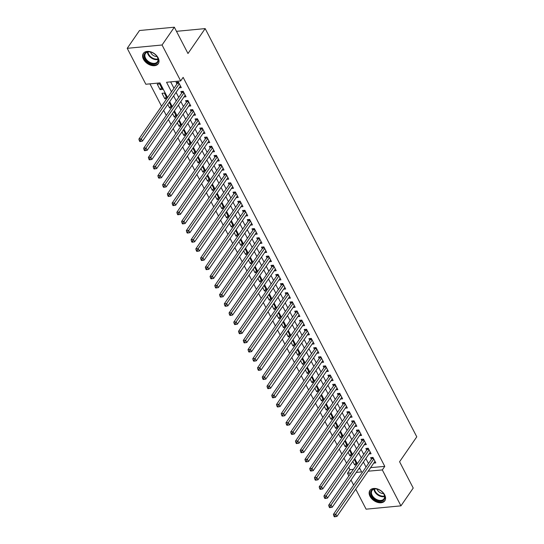<?xml version="1.0" encoding="UTF-8"?>
<svg xmlns="http://www.w3.org/2000/svg" width="544" height="544" viewBox="0 0 544 544"><rect width="100%" height="100%" fill="white"/><g stroke="black" fill="none" stroke-linecap="round" stroke-linejoin="round"><path stroke-width="0.82" d="M158.148 57.861A9.071 6.066 34.6 0 1 158.277 63.709A9.071 6.066 34.6 0 1 150.953 65.294A9.071 6.066 34.6 0 1 143.466 59.255A9.071 6.066 34.6 0 1 143.344 53.407A9.071 6.066 34.6 0 1 150.668 51.823A9.071 6.066 34.6 0 1 158.148 57.861M384.696 494.918A9.071 6.066 34.6 0 1 384.826 500.766A9.071 6.066 34.6 0 1 377.502 502.35A9.071 6.066 34.6 0 1 370.015 496.318A9.071 6.066 34.6 0 1 369.893 490.464A9.071 6.066 34.6 0 1 377.216 488.879A9.071 6.066 34.6 0 1 384.696 494.918M167.552 97.532L159.97 82.899L145.846 84.245L127.221 48.321L139.502 30.518L174.338 27.2L187.979 53.516L205.17 28.594L416.779 436.825L399.582 461.74L413.222 488.056L400.942 505.852L366.105 509.177L355.742 489.178M353.614 485.071L351.002 480.026M348.874 475.918L347.487 473.253L350.941 472.92M348.711 467.316L349.942 469.69L347.487 473.253M149.947 83.858L161.548 106.236M163.676 110.35L166.294 115.389M168.422 119.503L171.034 124.549M173.169 128.656L175.78 133.702M177.908 137.809L180.526 142.854M182.655 146.962L185.273 152.007M187.401 156.114L190.012 161.16M192.141 165.267L194.759 170.313M196.887 174.42L199.505 179.466M201.634 183.573L204.245 188.618M206.38 192.726L208.991 197.771M211.12 201.878L213.738 206.924M215.866 211.031L218.484 216.077M220.612 220.184L223.224 225.23M225.352 229.337L227.97 234.382M230.098 238.49L232.716 243.535M234.845 247.642L237.463 252.688M239.591 256.795L242.202 261.841M244.331 265.948L246.949 270.994M249.077 275.101L251.695 280.146M253.824 284.254L256.435 289.299M258.57 293.406L261.181 298.452M263.31 302.559L265.928 307.605M268.056 311.712L270.674 316.758M272.802 320.865L275.414 325.91M277.542 330.018L280.16 335.063M282.288 339.17L284.906 344.216M287.035 348.323L289.646 353.369M291.781 357.476L294.392 362.522M296.521 366.636L299.139 371.674M301.267 375.788L303.885 380.827M306.014 384.941L308.625 389.987M310.753 394.094L313.371 399.14M315.5 403.247L318.118 408.292M320.246 412.4L322.857 417.445M324.992 421.552L327.604 426.598M329.732 430.705L332.35 435.751M334.478 439.858L337.096 444.904M339.225 449.011L341.836 454.056M343.964 458.164L346.582 463.209M179.221 87.822L181.288 87.625L178.446 82.137L176.093 82.362L176.922 83.96M183.96 96.975L186.034 96.778L183.192 91.29L180.832 91.514L181.662 93.112M188.707 106.128L190.781 105.93L187.932 100.443L185.579 100.667L186.408 102.265M193.453 115.28L195.527 115.083L192.678 109.596L190.325 109.82L191.155 111.418M198.2 124.433L200.267 124.236L197.424 118.748L195.072 118.973L195.901 120.571M202.939 133.586L205.013 133.389L202.164 127.901L199.811 128.126L200.641 129.724M207.686 142.739L209.76 142.542L206.91 137.054L204.558 137.278L205.387 138.876M212.432 151.892L214.499 151.694L211.657 146.207L209.304 146.431L210.134 148.029M217.172 161.051L219.246 160.847L216.403 155.36L214.044 155.584L214.88 157.182M221.918 170.204L223.992 170.007L221.143 164.512L218.79 164.737L219.62 166.335M226.664 179.357L228.738 179.16L225.889 173.665L223.536 173.89L224.366 175.488M231.411 188.51L233.478 188.312L230.636 182.818L228.283 183.042L229.112 184.647M236.15 197.662L238.224 197.465L235.375 191.971L233.022 192.195L233.852 193.8M240.897 206.815L242.971 206.618L240.122 201.124L237.769 201.348L238.598 202.953M245.643 215.968L247.71 215.771L244.868 210.276L242.515 210.501L243.345 212.106M250.383 225.121L252.457 224.924L249.614 219.429L247.255 219.654L248.091 221.258M255.129 234.274L257.203 234.076L254.354 228.582L252.001 228.806L252.831 230.411M259.876 243.426L261.95 243.229L259.1 237.735L256.748 237.959L257.577 239.564M264.622 252.579L266.689 252.382L263.847 246.888L261.494 247.112L262.324 248.717M269.362 261.732L271.436 261.535L268.586 256.04L266.234 256.265L267.063 257.87M274.108 270.885L276.182 270.688L273.333 265.193L270.98 265.418L271.81 267.022M278.854 280.038L280.922 279.84L278.079 274.346L275.726 274.57L276.556 276.175M283.601 289.19L285.668 288.993L282.826 283.499L280.466 283.723L281.302 285.328M288.34 298.343L290.414 298.146L287.565 292.652L285.212 292.876L286.042 294.481M293.087 307.496L295.161 307.299L292.312 301.804L289.959 302.029L290.788 303.634M297.833 316.649L299.9 316.452L297.058 310.957L294.705 311.182L295.535 312.786M302.573 325.802L304.647 325.604L301.798 320.11L299.445 320.334L300.274 321.939M307.319 334.954L309.393 334.757L306.544 329.27L304.191 329.494L305.021 331.092M312.066 344.107L314.14 343.91L311.29 338.422L308.938 338.647L309.767 340.245M316.812 353.26L318.879 353.063L316.037 347.575L313.677 347.8L314.514 349.398M321.552 362.413L323.626 362.216L320.776 356.728L318.424 356.952L319.253 358.55M326.298 371.566L328.372 371.368L325.523 365.881L323.17 366.105L324 367.703M331.044 380.718L333.112 380.521L330.269 375.034L327.916 375.258L328.746 376.856M335.784 389.871L337.858 389.674L335.009 384.186L332.656 384.411L333.486 386.009M340.53 399.024L342.604 398.827L339.755 393.339L337.402 393.564L338.232 395.162M345.277 408.177L347.351 407.98L344.502 402.492L342.149 402.716L342.978 404.314M350.023 417.33L352.09 417.132L349.248 411.645L346.895 411.869L347.725 413.467M354.763 426.489L356.837 426.285L353.988 420.798L351.635 421.022L352.464 422.62M359.509 435.642L361.583 435.445L358.734 429.95L356.381 430.175L357.211 431.773M364.256 444.795L366.323 444.598L363.48 439.103L361.128 439.328L361.957 440.926M368.995 453.948L371.069 453.75L368.227 448.256L365.867 448.48L366.697 450.085M356.041 462.876L354.634 464.923L352.804 461.387M351.302 453.723L349.887 455.77L348.058 452.234M346.555 444.57L345.141 446.617L343.312 443.081M341.809 435.418L340.401 437.464L338.565 433.928M337.062 426.265L335.655 428.305L333.826 424.776M332.323 417.112L330.908 419.152L329.079 415.623M327.576 407.959L326.169 409.999L324.333 406.47M322.83 398.806L321.422 400.846L319.593 397.317M318.09 389.654L316.676 391.694L314.847 388.164M313.344 380.501L311.93 382.541L310.1 379.012M308.598 371.348L307.19 373.388L305.354 369.859M303.851 362.195L302.444 364.235L300.614 360.706M299.112 353.042L297.697 355.082L295.868 351.553M294.365 343.89L292.958 345.93L291.122 342.4M289.619 334.737L288.211 336.777L286.382 333.248M284.879 325.584L283.465 327.624L281.636 324.095M280.133 316.424L278.718 318.471L276.889 314.942M275.386 307.272L273.979 309.318L272.143 305.789M270.64 298.119L269.232 300.166L267.403 296.636M265.9 288.966L264.486 291.013L262.657 287.484M261.154 279.813L259.746 281.86L257.91 278.331M256.408 270.66L255 272.707L253.171 269.171M251.661 261.508L250.254 263.554L248.424 260.018M246.922 252.355L245.507 254.402L243.678 250.866M242.175 243.202L240.768 245.249L238.932 241.713M237.429 234.049L236.021 236.096L234.192 232.56M232.689 224.896L231.275 226.943L229.446 223.407M227.943 215.744L226.528 217.79L224.699 214.254M223.196 206.591L221.789 208.638L219.96 205.102M218.45 197.438L217.042 199.485L215.213 195.949M213.71 188.285L212.296 190.332L210.467 186.796M208.964 179.132L207.556 181.179L205.72 177.643M204.218 169.98L202.81 172.026L200.981 168.49M199.478 160.827L198.064 162.867L196.234 159.338M194.732 151.674L193.317 153.714L191.488 150.185M189.985 142.521L188.578 144.561L186.748 141.032M185.239 133.368L183.831 135.408L182.002 131.879M180.499 124.216L179.085 126.256L177.256 122.726M175.753 115.063L174.345 117.103L172.509 113.574M171.006 105.91L169.599 107.95L167.77 104.421M166.267 96.757L164.852 98.797L162.01 93.31L164.363 93.085L167.049 98.267M349.942 469.69L353.396 469.363M358.714 468.853L359.965 468.738M356.83 464.392L354.212 459.347M356.592 464.732L354.634 464.923M352.084 455.24L349.466 450.194M351.846 455.58L349.887 455.77M347.337 446.087L344.726 441.041M347.099 446.427L345.141 446.617M342.591 436.927L339.98 431.888M342.36 437.274L340.401 437.464M337.851 427.774L335.233 422.729M337.613 428.121L335.655 428.305M333.105 418.622L330.487 413.576M332.867 418.968L330.908 419.152M328.358 409.469L325.747 404.423M328.12 409.816L326.169 409.999M323.619 400.316L321.001 395.27M323.381 400.663L321.422 400.846M318.872 391.163L316.254 386.118M318.634 391.51L316.676 391.694M314.126 382.01L311.515 376.965M313.888 382.357L311.93 382.541M309.38 372.858L306.768 367.812M309.148 373.204L307.19 373.388M304.64 363.705L302.022 358.659M304.402 364.052L302.444 364.235M299.894 354.552L297.276 349.506M299.656 354.899L297.697 355.082M295.147 345.399L292.536 340.354M294.909 345.746L292.958 345.93M290.408 336.246L287.79 331.201M290.17 336.593L288.211 336.777M285.661 327.094L283.043 322.048M285.423 327.44L283.465 327.624M280.915 317.941L278.304 312.895M280.677 318.288L278.718 318.471M276.168 308.788L273.557 303.742M275.937 309.135L273.979 309.318M271.429 299.635L268.811 294.59M271.191 299.982L269.232 300.166M266.682 290.482L264.064 285.437M266.444 290.829L264.486 291.013M261.936 281.33L259.325 276.284M261.698 281.67L259.746 281.86M257.196 272.177L254.578 267.131M256.958 272.517L255 272.707M252.45 263.024L249.832 257.978M252.212 263.364L250.254 263.554M247.704 253.871L245.092 248.826M247.466 254.211L245.507 254.402M242.957 244.718L240.346 239.673M242.719 245.058L240.768 245.249M238.218 235.566L235.6 230.52M237.98 235.906L236.021 236.096M233.471 226.413L230.853 221.367M233.233 226.753L231.275 226.943M228.725 217.26L226.114 212.214M228.487 217.6L226.528 217.79M223.985 208.107L221.367 203.062M223.747 208.447L221.789 208.638M219.239 198.954L216.621 193.909M219.001 199.294L217.042 199.485M214.492 189.802L211.881 184.756M214.254 190.142L212.296 190.332M209.746 180.649L207.135 175.603M209.508 180.989L207.556 181.179M205.006 171.489L202.388 166.45M204.768 171.836L202.81 172.026M200.26 162.336L197.642 157.291M200.022 162.683L198.064 162.867M195.514 153.184L192.902 148.138M195.276 153.53L193.317 153.714M190.774 144.031L188.156 138.985M190.536 144.378L188.578 144.561M186.028 134.878L183.41 129.832M185.79 135.225L183.831 135.408M181.281 125.725L178.663 120.68M181.043 126.072L179.085 126.256M176.535 116.572L173.924 111.527M176.297 116.919L174.345 117.103M171.795 107.42L169.177 102.374M171.557 107.766L169.599 107.95M166.811 98.614L164.852 98.797M162.466 89.42L159.616 83.932L157.264 84.157L160.106 89.644L162.466 89.42M370.614 467.636L384.778 466.371L183.138 77.364L180.676 80.927L166.559 82.273L171.503 91.814M170.653 81.879L173.958 88.25M176.086 92.358L178.704 97.403M180.832 101.51L183.45 106.556M185.579 110.67L188.19 115.709M190.325 119.823L192.936 124.862M195.065 128.976L197.683 134.021M199.811 138.128L202.429 143.174M204.558 147.281L207.169 152.327M209.297 156.434L211.915 161.48M214.044 165.587L216.662 170.632M218.79 174.74L221.401 179.785M223.536 183.892L226.148 188.938M228.276 193.045L230.894 198.091M233.022 202.198L235.64 207.244M237.769 211.351L240.38 216.396M242.508 220.504L245.126 225.549M247.255 229.656L249.873 234.702M252.001 238.809L254.612 243.855M256.748 247.962L259.359 253.008M261.487 257.115L264.105 262.16M266.234 266.268L268.852 271.313M270.98 275.42L273.591 280.466M275.72 284.573L278.338 289.619M280.466 293.726L283.084 298.772M285.212 302.879L287.824 307.924M289.959 312.032L292.57 317.077M294.698 321.184L297.316 326.23M299.445 330.337L302.063 335.383M304.191 339.49L306.802 344.536M308.931 348.643L311.549 353.688M313.677 357.796L316.295 362.841M318.424 366.948L321.035 371.994M323.17 376.108L325.781 381.147M327.91 385.261L330.528 390.3M332.656 394.414L335.274 399.459M337.402 403.566L340.014 408.612M342.142 412.719L344.76 417.765M346.888 421.872L349.506 426.918M351.635 431.025L354.253 436.07M356.381 440.178L358.992 445.223M361.121 449.33L363.739 454.376M365.867 458.483L368.485 463.529M373.742 463.1L375.816 462.903L372.966 457.409L370.614 457.633L371.443 459.238M205.17 28.594L176.48 31.334M174.338 27.2L162.058 44.996L180.676 80.927M127.221 48.321L162.058 44.996M384.778 466.371L382.316 469.928L400.942 505.852M368.159 471.192L382.316 469.928M173.631 95.921L176.249 100.966M178.378 105.074L180.989 110.119M183.124 114.226L185.735 119.272M187.864 123.379L190.482 128.425M192.61 132.532L195.228 137.578M197.356 141.685L199.968 146.73M202.096 150.838L204.714 155.883M206.842 159.99L209.46 165.036M211.589 169.143L214.2 174.189M216.335 178.296L218.946 183.342M221.075 187.449L223.693 192.494M225.821 196.602L228.439 201.647M230.568 205.754L233.179 210.8M235.307 214.907L237.925 219.953M240.054 224.06L242.672 229.106M244.8 233.213L247.411 238.258M249.546 242.366L252.158 247.411M254.286 251.525L256.904 256.564M259.032 260.678L261.65 265.724M263.779 269.831L266.39 274.876M268.518 278.984L271.136 284.029M273.265 288.136L275.883 293.182M278.011 297.289L280.629 302.335M282.758 306.442L285.369 311.488M287.497 315.595L290.115 320.64M292.244 324.748L294.862 329.793M296.99 333.9L299.601 338.946M301.736 343.053L304.348 348.099M306.476 352.206L309.094 357.252M311.222 361.359L313.84 366.404M315.969 370.512L318.58 375.557M320.708 379.664L323.326 384.71M325.455 388.817L328.073 393.863M330.201 397.97L332.812 403.016M334.948 407.123L337.559 412.168M339.687 416.276L342.305 421.321M344.434 425.428L347.052 430.474M349.18 434.581L351.791 439.627M353.92 443.734L356.538 448.78M358.666 452.887L361.284 457.932M363.412 462.04L366.024 467.085M356.252 472.416L361.61 471.906L359.462 467.765M357.333 463.658L354.715 458.612M352.587 454.505L349.976 449.46M347.847 445.352L345.229 440.307M343.101 436.2L340.483 431.154M338.354 427.047L335.743 422.001M333.608 417.894L330.997 412.848M328.868 408.741L326.25 403.696M324.122 399.588L321.504 394.543M319.376 390.436L316.764 385.39M314.636 381.283L312.018 376.237M309.89 372.13L307.272 367.084M305.143 362.97L302.525 357.932M300.397 353.818L297.786 348.772M295.657 344.665L293.039 339.619M290.911 335.512L288.293 330.466M286.164 326.359L283.553 321.314M281.418 317.206L278.807 312.161M276.678 308.054L274.06 303.008M271.932 298.901L269.314 293.855M267.186 289.748L264.574 284.702M262.446 280.595L259.828 275.55M257.7 271.442L255.082 266.397M252.953 262.29L250.342 257.244M248.207 253.137L245.596 248.091M243.467 243.984L240.849 238.938M238.721 234.831L236.103 229.786M233.974 225.678L231.363 220.633M229.235 216.526L226.617 211.48M224.488 207.373L221.87 202.327M219.742 198.22L217.131 193.174M214.996 189.067L212.384 184.022M210.256 179.914L207.638 174.869M205.51 170.762L202.892 165.716M200.763 161.609L198.152 156.563M196.024 152.456L193.406 147.41M191.277 143.303L188.659 138.258M186.531 134.15L183.92 129.105M181.784 124.998L179.173 119.952M177.045 115.845L174.427 110.799M172.298 106.692L169.68 101.646M370.654 467.718L368.2 471.274M161.52 87.604L160.106 89.644M373.538 458.504L371.838 458.667L333.418 514.338L335.777 514.114L373.796 459.014M334.784 515.794L333.846 515.882L334.315 516.8L335.26 516.712L334.784 515.794L335.777 514.114L336.96 516.406L374.986 461.298M371.838 458.667A1.163 0.68 84.6 0 0 371.987 458.334L372.225 457.477M333.418 514.338L333.846 515.882M335.26 516.712L336.96 516.406M384.105 494.442A7.854 5.25 34.6 0 1 380.95 501.221A7.854 5.25 34.6 0 1 371.396 495.652A7.854 5.25 34.6 0 1 377.597 489.212A7.854 5.25 34.6 0 1 383.262 493.116A7.854 5.25 34.6 0 1 384.105 494.442M377.726 489.246A7.269 4.862 -145.4 0 0 372.014 490.559A7.269 4.862 -145.4 0 0 372.11 495.251A7.269 4.862 -145.4 0 0 378.107 500.086A7.269 4.862 -145.4 0 0 383.976 498.821A7.269 4.862 -145.4 0 0 383.88 494.129A7.269 4.862 -145.4 0 0 383.18 493.007M377.06 489.09A5.175 3.461 -145.4 0 0 377.393 489.892A5.175 3.461 -145.4 0 0 383.561 493.578M370.328 489.933A9.017 6.025 -145.4 0 0 370.45 495.74A9.017 6.025 -145.4 0 0 377.89 501.738A9.017 6.025 -145.4 0 0 385.166 500.174M157.148 63.036A7.854 5.25 34.6 0 1 147.302 61.601A7.854 5.25 34.6 0 1 145.248 52.938A7.854 5.25 34.6 0 1 151.048 52.149A7.854 5.25 34.6 0 1 156.713 56.059A7.854 5.25 34.6 0 1 157.148 63.036M151.178 52.19A7.269 4.862 -145.4 0 0 145.935 52.958A7.269 4.862 -145.4 0 0 145.466 53.502A7.269 4.862 -145.4 0 0 148.254 61.316A7.269 4.862 -145.4 0 0 156.958 62.308A7.269 4.862 -145.4 0 0 157.427 61.764A7.269 4.862 -145.4 0 0 156.631 55.95M150.511 52.034A5.175 3.461 -145.4 0 0 157.012 56.522M143.779 52.877A9.017 6.025 -145.4 0 0 147.24 62.56A9.017 6.025 -145.4 0 0 158.032 63.784A9.017 6.025 -145.4 0 0 158.617 63.111M368.791 449.351L367.091 449.514L328.678 505.186L331.031 504.961L369.056 449.861M330.038 506.641L329.1 506.729L329.576 507.647L330.514 507.559L330.038 506.641L331.031 504.961L332.214 507.253L370.24 452.146M367.091 449.514A1.163 0.68 84.6 0 0 367.241 449.181L367.479 448.324M328.678 505.186L329.1 506.729M330.514 507.559L332.214 507.253M364.045 440.198L362.352 440.361L323.932 496.033L326.284 495.808L364.31 440.701M325.298 497.488L324.353 497.576L324.829 498.494L325.768 498.406L325.298 497.488L326.284 495.808L327.474 498.1L365.493 442.993M362.352 440.361A1.163 0.68 84.6 0 0 362.501 440.028L362.732 439.171M323.932 496.033L324.353 497.576M325.768 498.406L327.474 498.1M359.305 431.045L357.605 431.208L319.185 486.88L321.538 486.656L359.564 431.548M320.552 488.335L319.607 488.424L320.083 489.342L321.028 489.253L320.552 488.335L321.538 486.656L322.728 488.947L360.754 433.84M357.605 431.208A1.163 0.68 84.6 0 0 357.755 430.875L357.993 430.018M319.185 486.88L319.607 488.424M321.028 489.253L322.728 488.947M354.559 421.892L352.859 422.056L314.446 477.727L316.798 477.503L354.817 422.396M315.806 479.182L314.867 479.271L315.343 480.189L316.282 480.1L315.806 479.182L316.798 477.503L317.982 479.794L356.007 424.687M352.859 422.056A1.163 0.68 84.6 0 0 353.008 421.722L353.246 420.866M314.446 477.727L314.867 479.271M316.282 480.1L317.982 479.794M349.812 412.74L348.112 412.903L309.699 468.574L312.052 468.35L350.078 413.243M311.066 470.03L310.121 470.118L310.597 471.036L311.535 470.948L311.066 470.03L312.052 468.35L313.235 470.642L351.261 415.534M348.112 412.903A1.163 0.68 84.6 0 0 348.262 412.57L348.5 411.713M309.699 468.574L310.121 470.118M311.535 470.948L313.235 470.642M345.066 403.587L343.373 403.75L304.953 459.422L307.306 459.197L345.331 404.09M306.32 460.877L305.374 460.965L305.85 461.883L306.796 461.795L306.32 460.877L307.306 459.197L308.496 461.489L346.514 406.382M343.373 403.75A1.163 0.68 84.6 0 0 343.522 403.417L343.76 402.56M304.953 459.422L305.374 460.965M306.796 461.795L308.496 461.489M340.326 394.434L338.626 394.597L300.206 450.269L302.559 450.044L340.585 394.937M301.573 451.724L300.635 451.812L301.104 452.73L302.049 452.642L301.573 451.724L302.559 450.044L303.749 452.336L341.775 397.229M338.626 394.597A1.163 0.68 84.6 0 0 338.776 394.264L339.014 393.407M300.206 450.269L300.635 451.812M302.049 452.642L303.749 452.336M335.58 385.281L333.88 385.444L295.467 441.116L297.82 440.892L335.845 385.784M296.827 442.571L295.888 442.66L296.364 443.578L297.303 443.489L296.827 442.571L297.82 440.892L299.003 443.176L337.028 388.076M333.88 385.444A1.163 0.68 84.6 0 0 334.03 385.111L334.268 384.254M295.467 441.116L295.888 442.66M297.303 443.489L299.003 443.176M330.834 376.128L329.14 376.285L290.72 431.963L293.073 431.739L331.099 376.632M292.087 433.418L291.142 433.507L291.618 434.425L292.556 434.33L292.087 433.418L293.073 431.739L294.256 434.024L332.282 378.923M329.14 376.285A1.163 0.68 84.6 0 0 329.283 375.958L329.521 375.102M290.72 431.963L291.142 433.507M292.556 434.33L294.256 434.024M326.087 366.976L324.394 367.132L285.974 422.81L288.327 422.586L326.352 367.479M287.341 424.266L286.396 424.354L286.872 425.272L287.817 425.177L287.341 424.266L288.327 422.586L289.517 424.871L327.542 369.77M324.394 367.132A1.163 0.68 84.6 0 0 324.544 366.806L324.782 365.949M285.974 422.81L286.396 424.354M287.817 425.177L289.517 424.871M321.348 357.823L319.648 357.979L281.234 413.658L283.587 413.433L321.606 358.326M282.594 415.113L281.656 415.201L282.132 416.119L283.07 416.024L282.594 415.113L283.587 413.433L284.77 415.718L322.796 360.618M319.648 357.979A1.163 0.68 84.6 0 0 319.797 357.653L320.035 356.796M281.234 413.658L281.656 415.201M283.07 416.024L284.77 415.718M316.601 348.67L314.901 348.826L276.488 404.505L278.841 404.28L316.866 349.173M277.848 405.96L276.91 406.048L277.386 406.966L278.324 406.871L277.848 405.96L278.841 404.28L280.024 406.565L318.05 351.465M314.901 348.826A1.163 0.68 84.6 0 0 315.051 348.5L315.289 347.643M276.488 404.505L276.91 406.048M278.324 406.871L280.024 406.565M311.855 339.517L310.162 339.674L271.742 395.352L274.094 395.128L312.12 340.02M273.108 396.807L272.163 396.896L272.639 397.814L273.584 397.718L273.108 396.807L274.094 395.128L275.284 397.412L313.303 342.312M310.162 339.674A1.163 0.68 84.6 0 0 310.311 339.347L310.549 338.49M271.742 395.352L272.163 396.896M273.584 397.718L275.284 397.412M307.115 330.364L305.415 330.521L266.995 386.199L269.348 385.975L307.374 330.868M268.362 387.654L267.424 387.743L267.893 388.661L268.838 388.566L268.362 387.654L269.348 385.975L270.538 388.26L308.564 333.159M305.415 330.521A1.163 0.68 84.6 0 0 305.565 330.188L305.803 329.338M266.995 386.199L267.424 387.743M268.838 388.566L270.538 388.26M302.369 321.205L300.669 321.368L262.256 377.046L264.608 376.822L302.634 321.715M263.616 378.502L262.677 378.59L263.153 379.501L264.092 379.413L263.616 378.502L264.608 376.822L265.792 379.107L303.817 324.006M300.669 321.368A1.163 0.68 84.6 0 0 300.818 321.035L301.056 320.185M262.256 377.046L262.677 378.59M264.092 379.413L265.792 379.107M297.622 312.052L295.929 312.215L257.509 367.894L259.862 367.669L297.888 312.562M258.876 369.349L257.931 369.437L258.407 370.348L259.345 370.26L258.876 369.349L259.862 367.669L261.045 369.954L299.071 314.854M295.929 312.215A1.163 0.68 84.6 0 0 296.072 311.882L296.31 311.032M257.509 367.894L257.931 369.437M259.345 370.26L261.045 369.954M292.876 302.899L291.183 303.062L252.763 358.741L255.116 358.516L293.141 303.409M254.13 360.196L253.184 360.284L253.66 361.196L254.606 361.107L254.13 360.196L255.116 358.516L256.306 360.801L294.331 305.694M291.183 303.062A1.163 0.68 84.6 0 0 291.332 302.729L291.57 301.879M252.763 358.741L253.184 360.284M254.606 361.107L256.306 360.801M288.136 293.746L286.436 293.91L248.016 349.588L250.376 349.364L288.395 294.256M249.383 351.043L248.445 351.132L248.914 352.043L249.859 351.954L249.383 351.043L250.376 349.364L251.559 351.648L289.585 296.541M286.436 293.91A1.163 0.68 84.6 0 0 286.586 293.576L286.824 292.726M248.016 349.588L248.445 351.132M249.859 351.954L251.559 351.648M283.39 284.594L281.69 284.757L243.277 340.435L245.63 340.211L283.655 285.104M244.637 341.89L243.698 341.979L244.174 342.89L245.113 342.802L244.637 341.89L245.63 340.211L246.813 342.496L284.838 287.388M281.69 284.757A1.163 0.68 84.6 0 0 281.84 284.424L282.078 283.574M243.277 340.435L243.698 341.979M245.113 342.802L246.813 342.496M278.644 275.441L276.95 275.604L238.53 331.282L240.883 331.058L278.909 275.951M239.897 332.738L238.952 332.826L239.428 333.737L240.373 333.649L239.897 332.738L240.883 331.058L242.073 333.343L280.092 278.236M276.95 275.604A1.163 0.68 84.6 0 0 277.1 275.271L277.331 274.421M238.53 331.282L238.952 332.826M240.373 333.649L242.073 333.343M273.904 266.288L272.204 266.451L233.784 322.13L236.137 321.905L274.162 266.798M235.151 323.578L234.212 323.673L234.682 324.584L235.627 324.496L235.151 323.578L236.137 321.905L237.327 324.19L275.352 269.083M272.204 266.451A1.163 0.68 84.6 0 0 272.354 266.118L272.592 265.268M233.784 322.13L234.212 323.673M235.627 324.496L237.327 324.19M269.158 257.135L267.458 257.298L229.044 312.97L231.397 312.746L269.423 257.645M230.404 314.425L229.466 314.52L229.942 315.432L230.88 315.343L230.404 314.425L231.397 312.746L232.58 315.037L270.606 259.93M267.458 257.298A1.163 0.68 84.6 0 0 267.607 256.965L267.845 256.115M229.044 312.97L229.466 314.52M230.88 315.343L232.58 315.037M264.411 247.982L262.711 248.146L224.298 303.817L226.651 303.593L264.676 248.492M225.665 305.272L224.72 305.368L225.196 306.279L226.134 306.19L225.665 305.272L226.651 303.593L227.834 305.884L265.86 250.777M262.711 248.146A1.163 0.68 84.6 0 0 262.861 247.812L263.099 246.962M224.298 303.817L224.72 305.368M226.134 306.19L227.834 305.884M259.665 238.83L257.972 238.993L219.552 294.664L221.904 294.44L259.93 239.34M220.918 296.12L219.973 296.215L220.449 297.126L221.394 297.038L220.918 296.12L221.904 294.44L223.094 296.732L261.12 241.624M257.972 238.993A1.163 0.68 84.6 0 0 258.121 238.66L258.359 237.81M219.552 294.664L219.973 296.215M221.394 297.038L223.094 296.732M254.925 229.677L253.225 229.84L214.805 285.512L217.165 285.287L255.184 230.187M216.172 286.967L215.234 287.062L215.703 287.973L216.648 287.885L216.172 286.967L217.165 285.287L218.348 287.579L256.374 232.472M253.225 229.84A1.163 0.68 84.6 0 0 253.375 229.507L253.613 228.657M214.805 285.512L215.234 287.062M216.648 287.885L218.348 287.579M250.179 220.524L248.479 220.687L210.066 276.359L212.418 276.134L250.444 221.034M211.426 277.814L210.487 277.909L210.963 278.82L211.902 278.732L211.426 277.814L212.418 276.134L213.602 278.426L251.627 223.319M248.479 220.687A1.163 0.68 84.6 0 0 248.628 220.354L248.866 219.504M210.066 276.359L210.487 277.909M211.902 278.732L213.602 278.426M245.432 211.371L243.739 211.534L205.319 267.206L207.672 266.982L245.698 211.881M206.686 268.661L205.741 268.75L206.217 269.668L207.155 269.579L206.686 268.661L207.672 266.982L208.862 269.273L246.881 214.166M243.739 211.534A1.163 0.68 84.6 0 0 243.889 211.201L244.12 210.344M205.319 267.206L205.741 268.75M207.155 269.579L208.862 269.273M240.693 202.218L238.993 202.382L200.573 258.053L202.926 257.829L240.951 202.728M201.94 259.508L201.001 259.597L201.47 260.515L202.416 260.426L201.94 259.508L202.926 257.829L204.116 260.12L242.141 205.013M238.993 202.382A1.163 0.68 84.6 0 0 239.142 202.048L239.38 201.192M200.573 258.053L201.001 259.597M202.416 260.426L204.116 260.12M235.946 193.066L234.246 193.229L195.833 248.9L198.186 248.676L236.212 193.576M197.193 250.356L196.255 250.444L196.731 251.362L197.669 251.274L197.193 250.356L198.186 248.676L199.369 250.968L237.395 195.86M234.246 193.229A1.163 0.68 84.6 0 0 234.396 192.896L234.634 192.039M195.833 248.9L196.255 250.444M197.669 251.274L199.369 250.968M231.2 183.913L229.5 184.076L191.087 239.748L193.44 239.523L231.465 184.423M192.454 241.203L191.508 241.291L191.984 242.209L192.923 242.121L192.454 241.203L193.44 239.523L194.623 241.815L232.648 186.708M229.5 184.076A1.163 0.68 84.6 0 0 229.65 183.743L229.888 182.886M191.087 239.748L191.508 241.291M192.923 242.121L194.623 241.815M226.454 174.76L224.76 174.923L186.34 230.595L188.693 230.37L226.719 175.263M187.707 232.05L186.762 232.138L187.238 233.056L188.183 232.968L187.707 232.05L188.693 230.37L189.883 232.662L227.902 177.555M224.76 174.923A1.163 0.68 84.6 0 0 224.91 174.59L225.148 173.733M186.34 230.595L186.762 232.138M188.183 232.968L189.883 232.662M221.714 165.607L220.014 165.77L181.594 221.442L183.954 221.218L221.972 166.11M182.961 222.897L182.022 222.986L182.492 223.904L183.437 223.815L182.961 222.897L183.954 221.218L185.137 223.509L223.162 168.402M220.014 165.77A1.163 0.68 84.6 0 0 220.164 165.437L220.402 164.58M181.594 221.442L182.022 222.986M183.437 223.815L185.137 223.509M216.968 156.454L215.268 156.618L176.854 212.289L179.207 212.065L217.233 156.958M178.214 213.744L177.276 213.833L177.752 214.751L178.69 214.662L178.214 213.744L179.207 212.065L180.39 214.356L218.416 159.249M215.268 156.618A1.163 0.68 84.6 0 0 215.417 156.284L215.655 155.428M176.854 212.289L177.276 213.833M178.69 214.662L180.39 214.356M212.221 147.302L210.528 147.465L172.108 203.136L174.461 202.912L212.486 147.805M173.475 204.592L172.53 204.68L173.006 205.598L173.944 205.51L173.475 204.592L174.461 202.912L175.651 205.204L213.67 150.096M210.528 147.465A1.163 0.68 84.6 0 0 210.678 147.132L210.909 146.275M172.108 203.136L172.53 204.68M173.944 205.51L175.651 205.204M207.482 138.149L205.782 138.312L167.362 193.984L169.714 193.759L207.74 138.652M168.728 195.439L167.79 195.527L168.259 196.445L169.204 196.357L168.728 195.439L169.714 193.759L170.904 196.051L208.93 140.944M205.782 138.312A1.163 0.68 84.6 0 0 205.931 137.979L206.169 137.122M167.362 193.984L167.79 195.527M169.204 196.357L170.904 196.051M202.735 128.996L201.035 129.159L162.622 184.831L164.975 184.606L202.994 129.499M163.982 186.286L163.044 186.374L163.52 187.292L164.458 187.204L163.982 186.286L164.975 184.606L166.158 186.898L204.184 131.791M201.035 129.159A1.163 0.68 84.6 0 0 201.185 128.826L201.423 127.969M162.622 184.831L163.044 186.374M164.458 187.204L166.158 186.898M197.989 119.843L196.289 120.006L157.876 175.678L160.228 175.454L198.254 120.346M159.242 177.133L158.297 177.222L158.773 178.14L159.712 178.051L159.242 177.133L160.228 175.454L161.412 177.738L199.437 122.638M196.289 120.006A1.163 0.68 84.6 0 0 196.438 119.673L196.676 118.816M157.876 175.678L158.297 177.222M159.712 178.051L161.412 177.738M193.242 110.69L191.549 110.847L153.129 166.525L155.482 166.301L193.508 111.194M154.496 167.98L153.551 168.069L154.027 168.987L154.972 168.892L154.496 167.98L155.482 166.301L156.672 168.586L194.691 113.485M191.549 110.847A1.163 0.68 84.6 0 0 191.699 110.52L191.937 109.664M153.129 166.525L153.551 168.069M154.972 168.892L156.672 168.586M188.503 101.538L186.803 101.694L148.383 157.372L150.742 157.148L188.761 102.041M149.75 158.828L148.811 158.916L149.28 159.834L150.226 159.739L149.75 158.828L150.742 157.148L151.926 159.433L189.951 104.332M186.803 101.694A1.163 0.68 84.6 0 0 186.952 101.368L187.19 100.511M148.383 157.372L148.811 158.916M150.226 159.739L151.926 159.433M183.756 92.385L182.056 92.541L143.643 148.22L145.996 147.995L184.022 92.888M145.003 149.675L144.065 149.763L144.541 150.681L145.479 150.586L145.003 149.675L145.996 147.995L147.179 150.28L185.205 95.18M182.056 92.541A1.163 0.68 84.6 0 0 182.206 92.215L182.444 91.358M143.643 148.22L144.065 149.763M145.479 150.586L147.179 150.28M179.01 83.232L177.317 83.388L138.897 139.067L141.25 138.842L179.275 83.735M140.264 140.522L139.318 140.61L139.794 141.528L140.733 141.433L140.264 140.522L141.25 138.842L142.44 141.127L180.458 86.027M177.317 83.388A1.163 0.68 84.6 0 0 177.466 83.062L177.698 82.205M138.897 139.067L139.318 140.61M140.733 141.433L142.44 141.127M373.381 458.198L371.987 458.334M384.574 496.495A7.269 4.862 34.6 0 1 374.673 491.545A7.269 4.862 34.6 0 1 373.973 489.178M374.449 489.056A7.031 4.699 -145.4 0 0 375.108 491.171A7.031 4.699 -145.4 0 0 384.52 496.006M158.025 59.439A7.269 4.862 34.6 0 1 151.246 57.922A7.269 4.862 34.6 0 1 147.424 52.122M147.9 52A7.031 4.699 -145.4 0 0 151.579 57.44A7.031 4.699 -145.4 0 0 157.971 58.949M368.635 449.045L367.241 449.181M363.888 439.892L362.501 440.028M359.142 430.739L357.755 430.875M354.402 421.586L353.008 421.722M349.656 412.434L348.262 412.57M344.91 403.281L343.522 403.417M340.17 394.128L338.776 394.264M335.424 384.975L334.03 385.111M330.677 375.822L329.283 375.958M325.931 366.67L324.544 366.806M321.191 357.517L319.797 357.653M316.445 348.364L315.051 348.5M311.698 339.211L310.311 339.347M306.959 330.058L305.565 330.188M302.212 320.906L300.818 321.035M297.466 311.753L296.072 311.882M292.72 302.6L291.332 302.729M287.98 293.447L286.586 293.576M283.234 284.294L281.84 284.424M278.487 275.142L277.1 275.271M273.748 265.989L272.354 266.118M269.001 256.836L267.607 256.965M264.255 247.683L262.861 247.812M259.508 238.53L258.121 238.66M254.769 229.378L253.375 229.507M250.022 220.225L248.628 220.354M245.276 211.072L243.889 211.201M240.53 201.912L239.142 202.048M235.79 192.76L234.396 192.896M231.044 183.607L229.65 183.743M226.297 174.454L224.91 174.59M221.558 165.301L220.164 165.437M216.811 156.148L215.417 156.284M212.065 146.996L210.678 147.132M207.318 137.843L205.931 137.979M202.579 128.69L201.185 128.826M197.832 119.537L196.438 119.673M193.086 110.384L191.699 110.52M188.346 101.232L186.952 101.368M183.6 92.079L182.206 92.215M178.854 82.926L177.466 83.062"/></g></svg>
